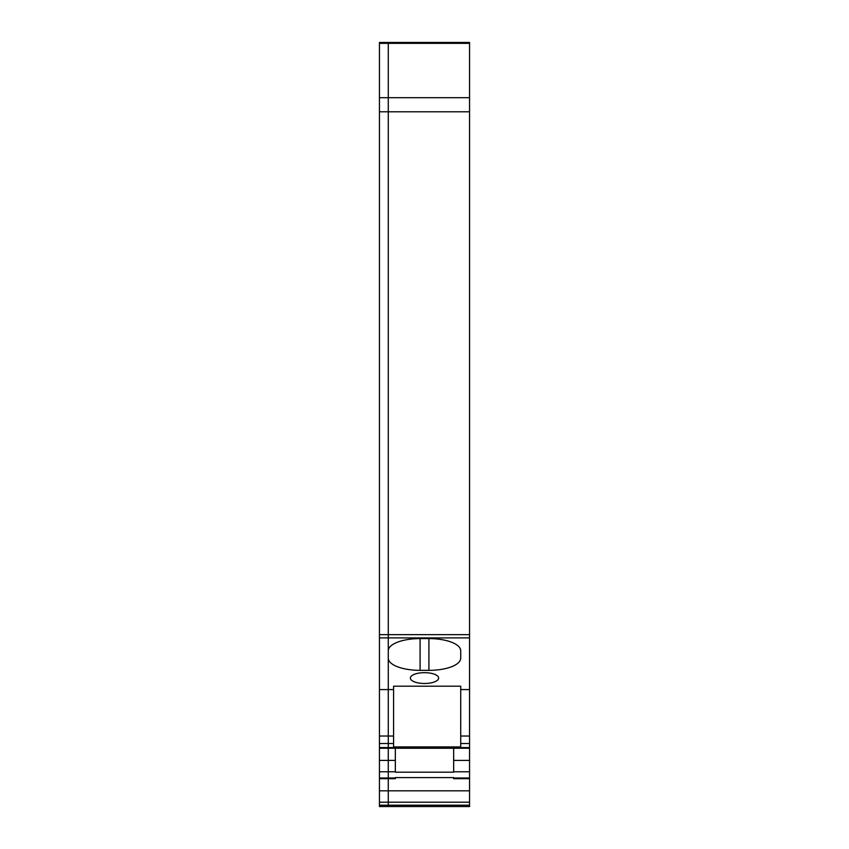<?xml version="1.0" encoding="UTF-8"?>
<svg xmlns="http://www.w3.org/2000/svg" width="849" height="849" viewBox="0 0 849 849"><rect width="100%" height="100%" fill="white"/><g stroke="black" fill="none" stroke-linecap="round" stroke-linejoin="round"><path stroke-width="1.27" d="M469.55 43.352L469.55 111.803L388.28 111.803L388.28 43.352L379.45 43.352L379.45 42.45L388.28 42.45L388.28 43.352L469.55 43.352L469.55 42.45L388.28 42.45L388.28 97.688L379.45 97.688L379.45 806.55L388.28 806.55L388.28 790.822L379.45 790.822M469.55 111.803L469.55 634.649L379.45 634.649M469.55 805.202L388.28 805.202L388.28 806.55L469.55 806.55L469.55 634.649M469.55 778.671L453.653 778.671L453.653 777.588L395.347 777.588L395.347 778.671L388.28 778.671L388.28 760.407L379.45 760.407M395.347 748.245L395.347 772.176L453.653 772.176L453.653 748.245M393.586 689.579L393.586 746.918L460.72 746.918L460.72 686.194L393.586 686.194L393.586 689.579L388.28 689.579L388.28 658.198A31.806 12.173 180 0 0 420.085 670.36L428.915 670.36A31.806 12.173 180 0 0 460.72 658.198L460.72 650.748A31.806 12.173 180 0 0 428.915 638.586L420.085 638.586A31.806 12.173 180 0 0 388.28 650.759L388.28 689.579L379.45 689.579M469.55 689.579L460.72 689.579M438.636 678.086A14.136 5.412 180 0 0 424.5 672.673A14.136 5.412 0 0 0 410.364 678.086A14.136 5.412 0 0 0 424.5 683.487A14.136 5.412 180 0 0 438.636 678.086M460.72 650.748L460.72 658.198M388.28 658.198L388.28 111.803L388.28 637.907L379.45 637.907M469.55 748.245L388.28 748.245L388.28 689.579L388.28 736.03L379.45 736.03M395.347 760.407L388.28 760.407L388.28 748.245L388.28 771.773L379.45 771.773M469.55 790.822L388.28 790.822L388.28 778.671L388.28 802.199L379.45 802.199M379.45 43.352L379.45 97.688M379.45 805.202L388.28 805.202L388.28 802.199L469.55 802.199M379.45 778.671L388.28 778.671L388.28 771.773L395.347 771.773M379.45 748.245L388.28 748.245L388.28 736.03L393.586 736.03M388.28 650.759L388.28 637.907L469.55 637.907M379.45 111.803L388.28 111.803L388.28 97.688L469.55 97.688M469.55 778.002L453.653 778.002M469.55 771.773L453.653 771.773M469.55 760.407L453.653 760.407M469.55 743.522L460.72 743.522M469.55 736.03L460.72 736.03M420.085 638.586L420.085 670.36M428.915 638.586L428.915 670.36M393.586 743.522L379.45 743.522M395.347 778.002L379.45 778.002M469.55 747.576L379.45 747.576"/></g></svg>
